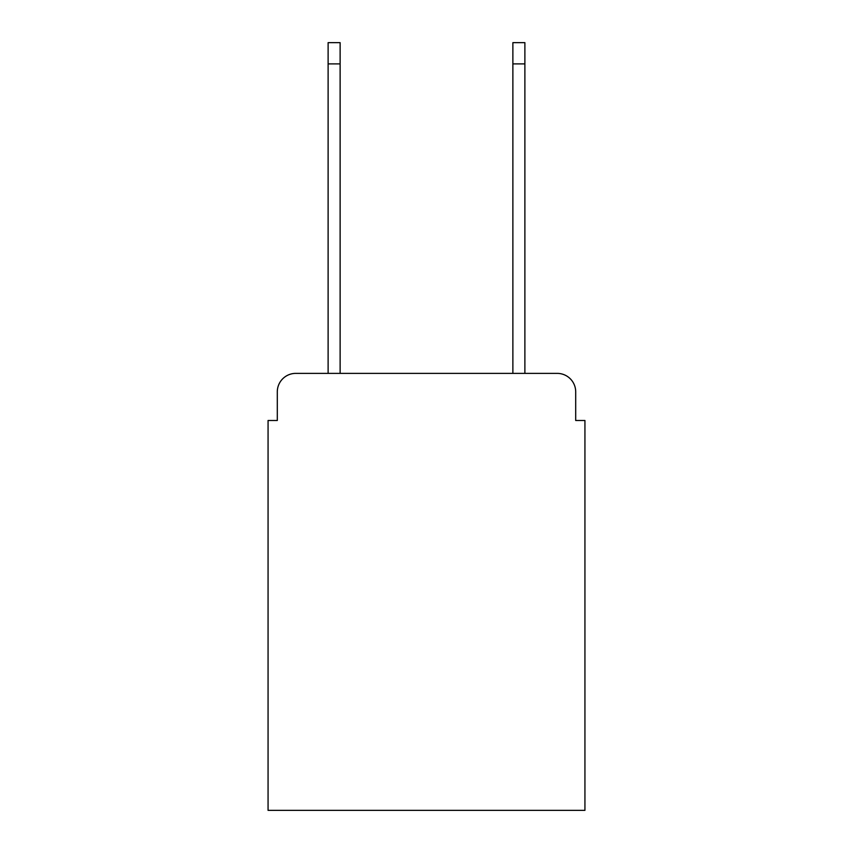 <?xml version="1.0" encoding="UTF-8"?>
<svg xmlns="http://www.w3.org/2000/svg" width="853" height="853" viewBox="0 0 853 853"><rect width="100%" height="100%" fill="white"/><g stroke="black" fill="none" stroke-linecap="round" stroke-linejoin="round"><path stroke-width="1.28" d="M277.3 391.858L277.3 420.497L277.3 391.858A18.478 18.478 0 0 1 295.778 373.379L328.117 373.379L328.117 42.65L340.123 42.65L340.123 373.379L512.877 373.379L512.877 42.65L524.883 42.65L524.883 373.379L557.222 373.379L295.778 373.379M575.7 420.497L575.7 391.858L575.7 420.497L584.934 420.497L584.934 810.35L268.066 810.35L268.066 420.497L277.3 420.497M575.7 391.858A18.478 18.478 0 0 0 557.222 373.379M328.117 63.9L340.123 63.9M524.883 63.9L512.877 63.9"/></g></svg>
